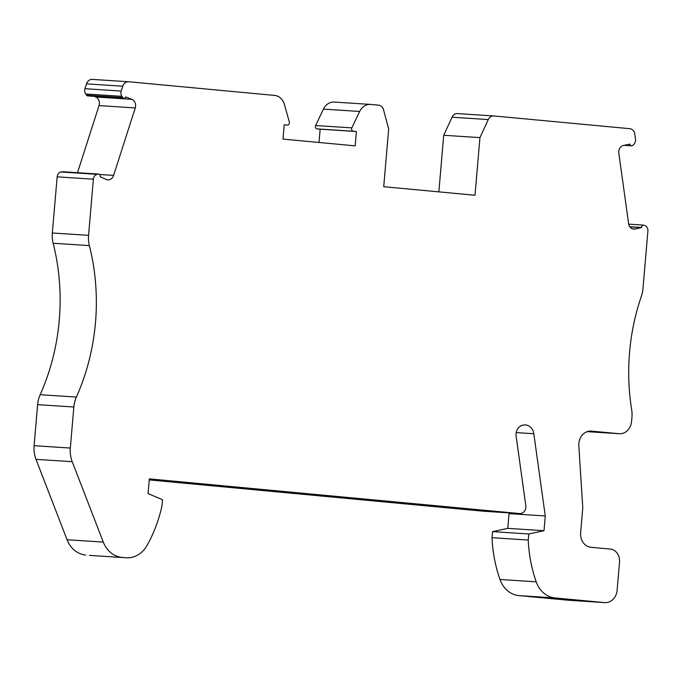 <?xml version="1.0" encoding="UTF-8"?>
<svg xmlns="http://www.w3.org/2000/svg" width="682" height="682" viewBox="0 0 682 682"><rect width="100%" height="100%" fill="white"/><g stroke="black" fill="none" stroke-linecap="round" stroke-linejoin="round"><path stroke-width="1.02" d="M568.882 600.271A13.452 11.458 -86.3 0 1 568.609 600.254A13.452 11.458 -86.3 0 1 568.328 600.237L518.908 595.608A26.905 22.915 -86.3 0 1 499.974 579.478A127.807 108.856 -86.3 0 1 492.029 537.689L492.549 531.636L528.772 533.989L528.252 540.042L492.029 537.689M126.247 557.774L90.024 555.421A26.905 22.915 93.7 0 1 89.461 555.378L125.693 557.731A26.905 22.915 93.7 0 0 126.247 557.774A26.905 22.915 93.7 0 0 147.073 545.378A127.807 108.856 93.7 0 0 161.992 505.737L162.512 499.684L148.079 493.623L149.349 478.875L519.582 513.555A6.726 5.729 -86.3 0 0 519.718 513.572A6.726 5.729 -86.3 0 0 525.813 505.635L516.129 436.173A9.42 8.022 -86.3 0 1 523.017 425.167A10.759 9.164 -86.3 0 1 525.447 424.937A10.759 9.164 -86.3 0 1 533.81 433.726L545.268 515.967L509.045 513.614L507.783 528.362L492.549 531.636M509.045 513.614L508.942 512.873M483.632 511.227A6.726 5.729 -86.3 0 1 483.495 511.219A6.726 5.729 -86.3 0 1 483.35 511.21L149.256 479.915M85.685 555.029A26.905 22.915 -86.3 0 1 67.058 539.735L103.289 542.088L72.224 461.697A26.905 22.915 93.7 0 1 70.331 448.048L73.844 407.009A26.905 22.915 -86.3 0 1 76.393 397.069L40.161 394.716A26.905 22.915 -86.3 0 0 37.621 404.656L34.1 445.696A26.905 22.915 93.7 0 0 35.993 459.353L67.058 539.735M53.153 243.252A26.905 22.915 -86.3 0 1 52.335 232.997L57.152 176.851A5.379 4.586 93.7 0 1 60.971 171.992L97.202 174.336A5.379 4.586 93.7 0 0 93.374 179.196L88.566 235.341A26.905 22.915 -86.3 0 0 89.376 245.597L53.153 243.252A201.804 171.881 -86.3 0 1 40.161 394.716M60.971 171.992L62.045 171.753A2.02 1.722 -86.3 0 1 62.454 171.728L98.685 174.072A2.02 1.722 -86.3 0 1 100.16 176.766L106.222 179.485A6.726 5.729 -86.3 0 0 107.816 179.869A6.726 5.729 -86.3 0 0 113.613 175.402L135.249 107.935A6.726 5.729 93.7 0 0 131.924 99.35L125.761 96.946A2.02 1.722 93.7 0 1 122.82 97.577L121.933 96.333A5.379 4.586 -86.3 0 1 121.2 91.047L122.751 86.205L86.52 83.86L84.969 88.703A5.379 4.586 -86.3 0 0 85.71 93.988L86.588 95.233A2.02 1.722 93.7 0 0 87.79 95.932L124.022 98.285M77.501 172.699L99.026 105.591A6.726 5.729 93.7 0 0 95.693 97.006L94.125 96.341M128.412 81.738L92.462 79.41A6.726 5.729 93.7 0 0 92.317 79.393A6.726 5.729 93.7 0 0 86.52 83.86M319.023 142.478L320.165 129.179L317.113 128.889A2.285 1.944 93.7 0 1 315.613 125.531L323.43 109.12A13.452 11.458 93.7 0 1 334.282 102.061A13.452 11.458 93.7 0 1 334.564 102.087M590.859 431.084L619.034 433.701A13.452 11.458 -86.3 0 0 619.316 433.726A13.452 11.458 -86.3 0 0 631.592 421.365L631.941 417.307A26.905 22.915 -86.3 0 0 631.66 409.66A201.804 171.881 -86.3 0 1 641.387 296.193A26.905 22.915 -86.3 0 0 642.964 288.716L647.9 231.138A5.379 4.586 -86.3 0 0 644.959 225.64L643.944 225.213A2.02 1.722 -86.3 0 0 641.643 227.481L635.206 229.033A6.726 5.729 -86.3 0 1 633.851 229.135A6.726 5.729 -86.3 0 1 628.625 223.645L618.813 153.228A6.726 5.729 93.7 0 1 623.553 145.402L630.023 144.175A2.02 1.722 93.7 0 0 632.811 145.343L633.885 144.286A5.379 4.586 93.7 0 0 635.513 139.222L634.814 134.166A6.726 5.729 -86.3 0 0 629.725 128.685L493.879 115.957A6.726 5.729 93.7 0 0 493.734 115.949A6.726 5.729 93.7 0 0 488.269 119.563L479.94 137.628L443.718 135.275L438.858 191.872M443.718 135.275L452.047 117.21L488.269 119.563M493.598 115.94L457.648 113.613A6.726 5.729 93.7 0 0 457.511 113.604A6.726 5.729 93.7 0 0 452.047 117.21M545.268 515.967L544.006 530.707L528.772 533.989M591.422 431.118A13.452 11.458 93.7 0 0 591.141 431.092A13.452 11.458 93.7 0 0 578.83 445.798L582.701 506.666A13.452 11.458 93.7 0 1 582.675 509.011L580.638 532.787A13.452 11.458 -86.3 0 0 590.893 547.262L610.288 549.078A12.105 10.315 -86.3 0 1 619.529 562.104L617.116 590.245A13.452 11.458 -86.3 0 1 604.832 602.607A13.452 11.458 -86.3 0 1 604.55 602.581L555.139 597.952A26.905 22.915 -86.3 0 1 536.197 581.823A127.807 108.856 -86.3 0 1 528.252 540.042M479.94 137.628L475.004 195.257L383.719 186.706L388.663 129.077L383.54 109.751A6.726 5.729 -86.3 0 0 378.638 105.164L370.795 104.431A13.452 11.458 93.7 0 0 370.514 104.414A13.452 11.458 93.7 0 0 359.661 111.464L351.835 127.875A2.285 1.944 93.7 0 0 353.344 131.234L317.113 128.889M92.317 79.393L128.548 81.746A6.726 5.729 93.7 0 1 128.685 81.755L274.667 95.429A13.452 11.458 93.7 0 1 284.42 104.414L289.33 122.018A2.285 1.944 -86.3 0 1 287.275 125.053L284.224 124.763L282.996 139.102L355.16 145.863L356.396 131.524L353.344 131.234M128.548 81.746A6.726 5.729 93.7 0 0 122.751 86.205M97.202 174.336L98.276 174.106A2.02 1.722 -86.3 0 1 98.685 174.072M89.376 245.597A201.804 171.881 -86.3 0 1 76.393 397.069M121.916 557.373A26.905 22.915 -86.3 0 1 103.289 542.088M320.165 129.179L356.396 131.524M507.783 528.362L544.006 530.707M641.66 227.652L629.921 226.884M555.139 597.952L518.908 595.608M604.55 602.581L568.328 600.237M121.933 96.333L85.71 93.988M121.2 91.047L84.969 88.703M635.206 229.033L632.521 228.862M57.152 176.851L93.374 179.196M641.643 227.481L629.801 226.714M536.197 581.823L499.974 579.478M113.613 175.402L99.64 174.498M99.026 105.591L135.249 107.935M34.1 445.696L70.331 448.048M73.844 407.009L37.621 404.656M35.993 459.353L72.224 461.697M89.461 555.378L125.693 557.731M519.582 513.555L483.35 511.21M619.034 433.701L587.202 431.638M359.661 111.464L323.43 109.12M351.835 127.875L315.613 125.531M86.588 95.233L122.82 97.577M630.023 144.175L629.418 144.141M131.924 99.35L95.693 97.006M533.81 433.726L516.223 432.593M88.566 235.341L52.335 232.997M98.276 174.106L62.045 171.753M643.467 225.103L628.719 224.148M519.718 513.572L483.495 511.219M370.514 104.414L334.282 102.061M619.316 433.726L587.193 431.646M457.511 113.604L493.734 115.949M623.894 145.326L631.592 145.829M604.832 602.607L568.609 600.254"/></g></svg>
